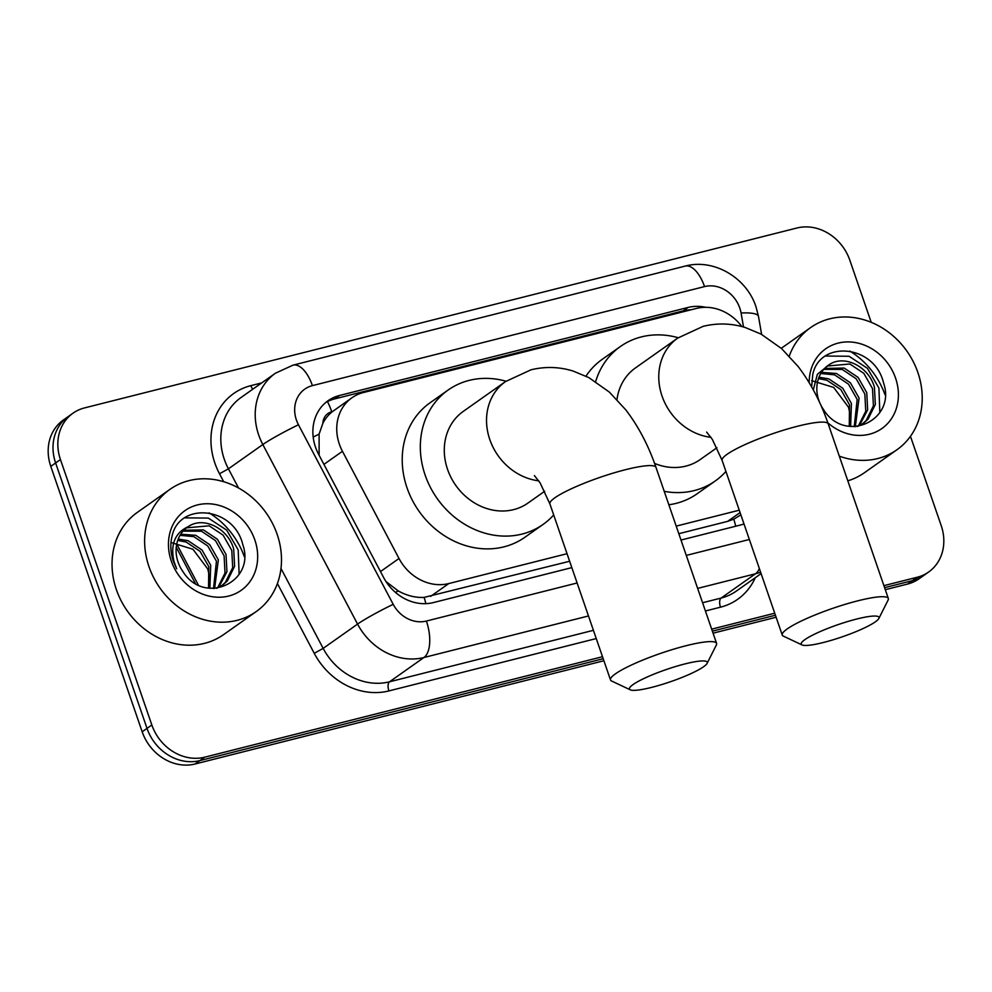<?xml version="1.0" encoding="UTF-8"?>
<svg xmlns="http://www.w3.org/2000/svg" width="992" height="992" viewBox="0 0 992 992"><rect width="100%" height="100%" fill="white"/><g stroke="black" fill="none" stroke-linecap="round" stroke-linejoin="round"><path stroke-width="1.49" d="M322.884 423.286A44.876 39.023 -125.2 0 1 332.419 411.618L331.75 411.779A14.954 13.008 54.8 0 0 322.884 423.286L319.089 434.124L319.139 455.303M678.813 533.696L727.62 521.37L733.782 519.188L740.863 514.86M386.012 581.585L398.288 590.947C406.782 595.659 415.388 597.816 424.117 597.395L569.644 561.261M741.904 326.579A44.876 39.023 54.8 0 0 696.508 308.413L363.37 392.547A44.876 39.023 54.8 0 0 351.912 397.792L332.419 411.618M351.912 397.792A44.876 39.023 54.8 0 0 342.451 451.298L399.007 558.484A44.876 39.023 54.8 0 0 448.793 583.556L567.04 553.697M676.209 526.12L739.263 510.198M705.734 307.309A44.876 39.023 54.8 0 0 688.039 307.458L339.5 395.486A44.876 39.023 54.8 0 0 328.042 400.731A44.876 39.023 54.8 0 0 318.581 454.237L383.619 577.505A44.876 39.023 54.8 0 0 433.405 602.578L571.826 567.622M325.711 402.541A44.876 39.023 -125.2 0 1 334.676 398.896L683.215 310.868A44.876 39.023 -125.2 0 1 691.102 309.777M910.458 436.306L941.21 525.624A44.876 39.023 -125.2 0 1 928.648 572A44.876 39.023 -125.2 0 1 917.203 577.245L883.909 585.652M602.516 656.716L204.712 757.181A44.876 39.023 -125.2 0 1 151.838 724.978L60.45 459.556A44.876 39.023 -125.2 0 1 73.011 413.18A44.876 39.023 -125.2 0 1 84.456 407.935L796.948 227.999A44.876 39.023 -125.2 0 1 849.822 260.202L871.212 322.326M774.74 613.217L711.673 629.151M885.298 589.682L907.544 584.065A44.876 39.023 -125.2 0 0 918.989 578.82L923.825 575.41A44.876 39.023 -125.2 0 1 912.367 580.655L884.604 587.661L912.367 580.655A44.876 39.023 -125.2 0 0 923.825 575.41L928.648 572M603.892 660.746L195.052 764.001A44.876 39.023 -125.2 0 1 142.178 731.798L50.79 466.376L55.614 462.966A44.876 39.023 -125.2 0 1 68.175 416.59A44.876 39.023 -125.2 0 0 55.614 462.966L147.014 728.388L55.614 462.966L60.45 459.556M195.052 764.001L199.888 760.591A44.876 39.023 -125.2 0 1 147.014 728.388A44.876 39.023 -125.2 0 0 199.888 760.591L603.198 658.738L199.888 760.591L204.712 757.181M775.434 615.238L712.368 631.16L775.434 615.238M680.996 540.045L740.367 525.053A44.876 39.023 54.8 0 0 743.988 523.925M50.79 466.376A44.876 39.023 -125.2 0 1 63.352 420L73.011 413.18M776.128 617.247L713.062 633.181M789.272 356.103A74.797 65.038 -125.2 0 1 810.65 327.571A74.797 65.038 -125.2 0 1 917.86 372.484A74.797 65.038 -125.2 0 1 896.929 449.773A74.797 65.038 -125.2 0 1 839.319 456.159M849.822 351.056A74.797 65.038 -125.2 0 1 885.038 394.841M862.47 423.894L866.165 420.496L873.419 405.802L872.501 388.591L863.821 373.339L849.884 364.002L827.303 366.023M857.286 426.535L863.449 423.237L868.074 419.132L875.341 404.451L874.423 387.24C868.719 366.234 843.77 354.107 828.816 364.932A33.802 29.4 -125.2 0 0 828.258 365.316A33.802 29.4 -125.2 0 0 818.797 400.247A33.802 29.4 -125.2 0 0 819.727 402.69M858.291 426.126L865.756 411.221L864.838 393.998L856.158 378.746L842.22 369.421L823.757 369.359M859.382 425.63L867.665 409.87L866.748 392.646L858.08 377.394L844.13 368.057L824.6 368.454M854.248 426.684L857.175 399.416L848.495 384.152L834.557 374.827L820.781 373.5M855.315 426.672L859.084 398.065L850.404 382.8L836.467 373.476L821.463 372.384M849.264 426.324L849.499 404.823L840.832 389.571L826.882 380.246L818.45 378.597M850.603 426.498L851.421 403.471L842.741 388.219L828.804 378.882L818.97 377.22M820.533 404.463A33.802 29.4 -125.2 0 0 823.633 409.733C845.097 444.304 896.644 420.137 883.55 382.9C874.572 344.584 819.95 339.698 812.783 374.393L811.63 386.855M809.162 382.664A48.769 42.408 -125.2 0 1 845.767 341.98A48.769 42.408 -125.2 0 1 895.565 378.126A48.769 42.408 -125.2 0 1 880.958 429.164A48.769 42.408 -125.2 0 1 827.824 422.803M813.304 389.868L817.346 374.356L828.816 364.932M811.729 380.68L833.652 387.426L848.507 407.228L850.95 418.252M896.929 449.773L864.33 472.787A74.797 65.038 -125.2 0 1 847.813 480.822M879.842 412.474L878.912 388.058L867.405 368.292L849.028 356.264L825.58 356.041M856.704 619.033A41.143 6.448 161 0 0 815.858 633.541A41.143 6.448 161 0 0 802.032 644.936A41.143 6.448 161 0 0 823.496 642.469A41.143 6.448 161 0 0 878.838 618.487A41.143 6.448 161 0 0 856.704 619.033M802.032 644.936L783.382 636.132A56.098 8.792 -19 0 1 782.254 635.041A56.098 8.792 -19 0 1 857.931 600.792A56.098 8.792 -19 0 1 888.336 598.511A56.098 8.792 -19 0 1 888.113 600.061L878.838 618.487M706.626 432.078L712.355 439.419L722.126 460.424A56.098 8.792 161 0 1 797.804 426.176A56.098 8.792 161 0 1 828.208 423.894C820.744 402.12 810.7 382.949 798.052 366.408L781.547 348.564L761.05 334.093L745.252 327.521C731.426 323.28 717.414 322.884 703.229 326.306L677.734 338.074L635.475 367.908A56.098 48.782 54.8 0 0 616.974 399.528M595.659 381.61A82.274 71.536 -125.2 0 1 620.384 346.518A82.274 71.536 -125.2 0 1 678.23 337.726M585.987 376.154A82.274 71.536 -125.2 0 1 602.268 359.302L620.384 346.518M654.571 463.413A56.098 48.782 54.8 0 0 700.178 459.569L716.931 447.739M725.921 471.448A82.274 71.536 -125.2 0 1 715.282 480.946A82.274 71.536 -125.2 0 1 664.231 491.338M715.282 480.946L697.178 493.743A82.274 71.536 -125.2 0 1 668.856 504.767M684.951 663.921A41.143 6.448 161 0 0 644.106 678.429A41.143 6.448 161 0 0 630.28 689.837A41.143 6.448 161 0 0 651.756 687.357A41.143 6.448 161 0 0 707.098 663.388A41.143 6.448 161 0 0 684.951 663.921M630.28 689.837L611.63 681.02A56.098 8.792 -19 0 1 610.502 679.929A56.098 8.792 -19 0 1 686.179 645.693A56.098 8.792 -19 0 1 716.584 643.411A56.098 8.792 -19 0 1 716.373 644.961L707.098 663.388M534.403 475.577L540.132 482.918L549.89 503.911A56.098 8.792 161 0 1 625.58 469.675A56.098 8.792 161 0 1 655.985 467.393C648.52 445.606 638.476 426.448 625.828 409.907L609.324 392.063L588.814 377.592L573.029 371.02C559.203 366.78 545.191 366.37 531.005 369.805L505.511 381.573L463.252 411.407A56.098 48.782 54.8 0 0 447.553 469.365A56.098 48.782 54.8 0 0 527.955 503.068L544.707 491.238M553.697 514.947A82.274 71.536 -125.2 0 1 543.058 524.446A82.274 71.536 -125.2 0 1 425.122 475.032A82.274 71.536 -125.2 0 1 448.148 390.017A82.274 71.536 -125.2 0 1 506.007 381.226M543.058 524.446L524.942 537.23A82.274 71.536 -125.2 0 1 407.018 487.816A82.274 71.536 -125.2 0 1 430.044 402.802L448.148 390.017M148.986 566.668A74.797 65.038 -125.2 0 1 169.93 489.378A74.797 65.038 -125.2 0 1 277.14 534.304A74.797 65.038 -125.2 0 1 256.196 611.593A74.797 65.038 -125.2 0 1 148.986 566.668M256.196 611.593L223.609 634.607A74.797 65.038 -125.2 0 1 116.399 589.682A74.797 65.038 -125.2 0 1 137.33 512.393L169.93 489.378M209.101 512.864A74.797 65.038 -125.2 0 1 244.305 556.661M221.749 585.714L225.432 582.304L232.698 567.622L231.781 550.411L223.101 535.147L209.163 525.822L186.57 527.831M216.554 588.355L222.716 585.057L227.354 580.952L234.608 566.271L233.69 549.047C227.999 528.042 203.038 515.927 188.083 526.74A33.802 29.4 -125.2 0 0 187.525 527.124A33.802 29.4 -125.2 0 0 178.064 562.067A33.802 29.4 -125.2 0 0 182.9 571.553C204.364 606.124 255.924 581.957 242.829 544.707C233.852 506.404 179.23 501.506 172.05 536.213C170.066 544.434 170.512 552.804 173.402 561.36L176.663 568.776L173.972 561.447C170.252 544.434 174.964 532.865 188.083 526.74M217.57 587.934L225.023 573.041L224.105 555.818L215.438 540.566L201.488 531.228L183.036 531.179M218.662 587.438L226.945 571.677L226.027 554.466L217.347 539.214L203.41 529.877L183.867 530.261M213.528 588.504L216.442 561.236L207.762 545.972L193.824 536.647L180.048 535.32M214.594 588.479L218.364 559.872L209.684 544.62L195.746 535.296L180.742 534.204M208.531 588.144L208.779 566.643L200.099 551.391L186.161 542.054L177.729 540.417M209.882 588.318L210.701 565.291L202.021 550.027L188.083 540.702L178.238 539.04M254.832 539.933A48.769 42.408 -125.2 0 1 228.743 596.031A48.769 42.408 -125.2 0 1 171.294 561.038A48.769 42.408 -125.2 0 1 197.383 504.94A48.769 42.408 -125.2 0 1 254.832 539.933M170.996 542.488L192.932 549.246L207.787 569.036L210.23 580.072M239.122 574.294L238.192 549.878L226.684 530.112L208.308 518.084L184.847 517.861M313.187 437.088A44.876 3.274 -27.8 0 1 319.089 434.124M735.717 526.231A44.876 21.018 -104.2 0 0 733.782 519.188M425.866 603.657A44.876 21.018 -104.2 0 0 424.117 597.395M395.436 592.385A44.876 3.274 -27.8 0 1 398.288 590.947M331.75 411.779A44.876 21.018 -104.2 0 0 327.496 401.574M727.62 521.37L740.082 512.579M430.64 596.378L448.793 583.556M380.482 571.566L399.007 558.484M323.925 464.368L342.451 451.298M683.215 310.868L688.039 307.458M743.529 327.013L741.074 313.013A29.921 26.015 54.8 0 0 739.796 308.066A29.921 26.015 54.8 0 0 704.543 286.589L312.418 385.628A29.921 26.015 54.8 0 0 296.41 420.038A29.921 26.015 54.8 0 0 298.468 424.787L393.204 604.339A29.921 26.015 54.8 0 0 426.386 621.054L577.121 582.986M741.074 313.013A29.921 7.056 -9.9 0 1 758.471 316.361L756.003 306.838C746.703 277.822 713.955 258.23 685.137 266.104A29.921 14.012 75.8 0 1 704.543 286.589M588.479 615.958L423.944 657.51A59.842 52.03 -125.2 0 1 357.566 624.092L262.83 444.54A59.842 52.03 -125.2 0 1 258.701 435.029A59.842 52.03 -125.2 0 1 275.454 373.203L241.044 397.494A59.842 52.03 54.8 0 0 224.304 459.321A59.842 52.03 54.8 0 0 228.42 468.832L238.539 488.014M223.708 481.74L219.505 473.767L228.42 468.832L262.83 444.54A29.921 2.182 -27.8 0 1 298.468 424.787M219.505 473.767A67.32 58.528 -125.2 0 1 250.889 385.64L261.69 382.912M755.259 577.741A67.32 58.528 -125.2 0 1 720.49 607.178L705.424 610.985M596.254 638.563L388.914 690.916A67.32 58.528 -125.2 0 1 314.241 653.319L277.413 583.519M917.203 577.245L907.544 584.065M151.838 724.978L142.178 731.798M760.604 572.173A59.842 52.03 -125.2 0 1 755.507 573.773L721.097 598.064A59.842 52.03 54.8 0 0 736.374 591.071L761.1 573.612M393.204 604.339A29.921 2.182 -27.8 0 0 357.566 624.092L323.156 648.384A59.842 52.03 54.8 0 0 389.534 681.802L593.414 630.317M280.996 568.466L323.156 648.384L314.241 653.319M426.386 621.054A29.921 14.012 75.8 0 1 423.944 657.51L389.534 681.802A7.477 3.509 -104.2 0 0 388.914 690.916M759.339 568.515A29.921 14.012 75.8 0 1 755.507 573.773L697.649 588.392M702.584 602.739L721.097 598.064A7.477 3.509 -104.2 0 0 720.49 607.178M686.29 555.408L749.344 539.487M250.889 385.64A7.477 3.509 -104.2 0 0 252.774 389.211M685.137 266.104L293.024 365.143A29.921 14.012 75.8 0 1 312.418 385.628M334.676 398.896L339.5 395.486M176.737 544.075L198.338 585.02M677.734 338.074A56.098 48.782 54.8 0 0 662.036 396.044A56.098 48.782 54.8 0 0 710.979 437.336M505.511 381.573A56.098 48.782 54.8 0 0 489.8 439.543A56.098 48.782 54.8 0 0 538.755 480.822M293.024 365.143L275.454 373.203M761.633 334.416L758.471 316.361M195.312 583.383L176.254 547.262M810.65 327.571L781.262 348.316M722.126 460.424L782.254 635.041M828.208 423.894L888.336 598.511M549.89 503.911L610.502 679.929M655.985 467.393L716.584 643.411"/></g></svg>
